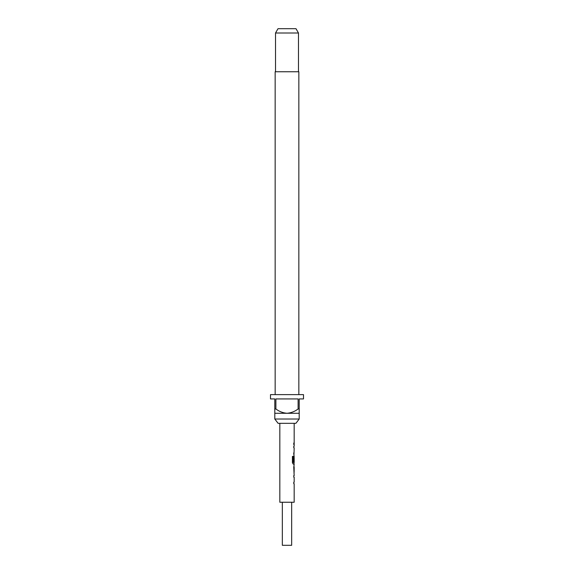 <?xml version="1.0" encoding="UTF-8"?>
<svg xmlns="http://www.w3.org/2000/svg" width="574" height="574" viewBox="0 0 574 574"><rect width="100%" height="100%" fill="white"/><g stroke="black" fill="none" stroke-linecap="round" stroke-linejoin="round"><path stroke-width="0.86" d="M294.175 423.325L294.175 446.256L293.759 446.256L293.759 447.763L294.175 447.763L293.759 461.776L294.175 457.392L294.175 462.465L293.285 462.364L293.285 456.402L292.424 456.402L292.424 462.73L293.235 464.136L294.175 464.136L293.759 467.25L294.175 475.638L293.759 475.638L293.759 477.145L293.759 475.638M293.759 452.836L293.759 454.343M294.175 456.05L294.031 457.392M294.031 462.465L294.031 464.136L293.235 464.136M294.031 465.901L294.031 467.351M294.031 472.424L294.031 473.88M293.759 477.145L294.175 477.145L294.175 482.217L293.759 482.217L293.759 483.724L294.175 483.724L294.175 502.25L279.825 502.25L279.825 423.325M282.336 502.25L282.336 545.3L291.664 545.3L291.664 502.25M293.759 482.217L293.759 483.724M293.759 461.776L294.125 457.392M293.759 446.256L293.759 447.763M294.175 444.549L293.759 444.549L293.759 443.042L294.175 443.042M294.175 467.351L294.125 472.424L294.175 467.351M295.904 423.325L278.096 423.325L274.803 419.02L299.197 419.02L295.904 423.325M298.839 394.625L298.839 71.75L275.161 71.75L275.161 394.625M275.52 33.005L278.003 28.7L295.997 28.7L298.48 33.005L275.52 33.005L275.52 71.75M298.48 33.005L298.48 71.75M274.803 408.975L275.886 408.975L275.886 398.93L298.114 398.93L298.114 408.975L299.197 408.975L299.197 398.93L303.502 398.93L303.502 394.625L270.498 394.625L270.498 398.93L274.803 398.93L274.803 413.28L299.197 413.28L299.197 419.02M274.803 413.28L274.803 419.02M299.197 413.28L299.197 408.975M298.114 408.975C294.828 411.493 291.126 412.928 287 413.28C282.903 412.943 279.201 411.508 275.886 408.975M293.967 472.323L294.11 467.451M293.156 462.364L293.156 456.402L292.424 456.402"/></g></svg>
